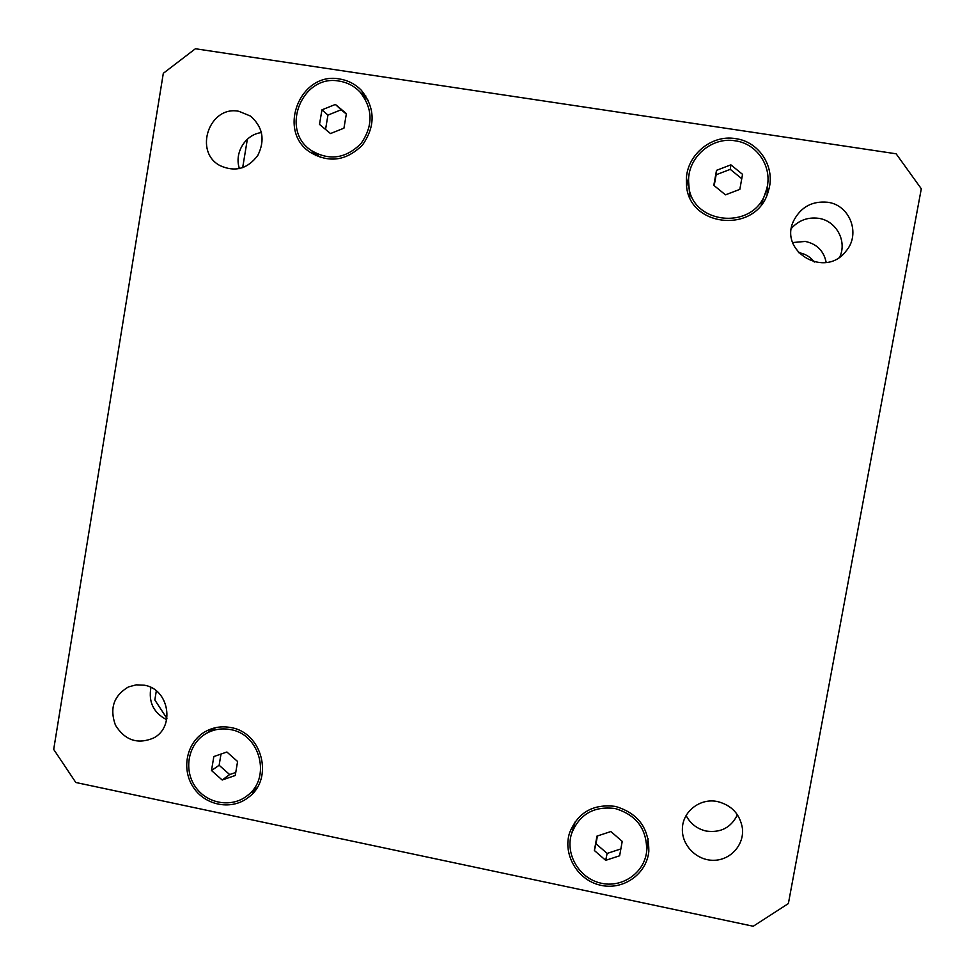 <?xml version="1.0" encoding="UTF-8"?>
<svg xmlns="http://www.w3.org/2000/svg" width="975" height="975" viewBox="0 0 975 975"><rect width="100%" height="100%" fill="white"/><g stroke="black" fill="none" stroke-linecap="round" stroke-linejoin="round"><path stroke-width="1.46" d="M792.663 242.543L805.253 241.434C816.892 243.933 823.863 250.953 826.191 262.482M814.308 262.043C810.432 256.925 805.289 253.805 798.866 252.683L798.488 252.623M247.37 139.181L242.665 167.724M156.329 690.885L154.83 699.965L166.908 718.404M238.851 111.296L250.514 116.074C262.86 126.994 265.298 140.095 257.839 155.366C247.699 168.882 235.17 172.343 220.265 165.726C193.282 152.1 209.186 105.239 238.851 111.296M261.471 132.588C245.371 134.331 233.951 153.099 239.46 168.626M839.792 256.949C847.287 240.813 836.014 220.521 818.378 218.29C807.727 217.011 798.769 220.326 791.493 228.272M827.495 202.239C849.968 204.823 861.047 234.11 845.971 251.172C824.984 279.264 777.94 251.184 793.906 220.301C801.109 206.895 812.297 200.874 827.495 202.239M686.12 815.563C690.446 823.79 697.162 828.957 706.266 831.066C720.757 833.016 731.128 827.58 737.417 814.771M717.722 801.608C731.616 805.265 739.83 814.052 742.365 827.982C744.534 844.642 730.641 860.255 713.712 860.291C696.796 860.632 681.708 845.447 682.39 828.848C682.476 811.456 700.33 797.635 717.722 801.608M144.373 685.218C169.004 688.972 175.512 727.167 153.404 738.099C137.572 744.608 124.922 740.318 115.452 725.205C109.407 708.411 113.734 695.65 128.456 686.924L136.256 684.84L144.373 685.218M150.942 687.448C148.31 702.122 153.562 712.859 166.676 719.696M596.956 836.123L610.874 831.541L622.221 841.376L619.625 855.782L605.694 860.328L594.372 850.505L596.956 836.123M597.407 835.977L596.005 843.765L607.145 853.418L620.856 848.932L622.221 841.364M594.372 850.505L596.005 843.765M605.694 860.328L607.145 853.418M619.625 855.782L620.856 848.932M730.86 164.836L742.548 174.342L739.842 189.357L725.461 194.842L713.81 185.335L716.503 170.345L730.86 164.836L730.263 169.345L716.138 174.757L714.188 185.64M716.503 170.345L716.138 174.757M739.83 189.357L741.756 178.693L730.263 169.345M742.548 174.342L741.756 178.693M335.376 104.435L346.393 113.6L343.943 128.176L330.488 133.563L319.508 124.398L321.945 109.846L335.376 104.435L341.165 109.773L327.941 115.099L325.553 129.419L330.513 133.551M321.945 109.846L327.941 115.099M319.508 124.398L325.553 129.419M346.308 114.063L341.165 109.773M213.842 756.551L226.882 752.017L237.595 761.487L235.243 775.491L222.19 780L211.502 770.53L213.842 756.551M221.008 754.065L219.131 765.253L229.661 774.564L235.755 772.456M211.502 770.53L219.131 765.253M222.19 780L229.661 774.564M575.372 821.389L571.582 833.601C565.025 854.063 579.004 878.061 600.442 883.045C621.782 888.444 644.329 873.137 646.644 851.504C647.168 829.286 636.626 814.954 615.018 808.494C593.848 805.911 579.369 814.271 571.582 833.601M646.644 851.504L648.131 838.671M615.396 806.41C638.113 813.187 649.253 828.25 648.802 851.614C646.474 874.538 622.611 890.821 600.003 885.105C577.31 879.828 562.563 854.344 569.607 832.723C577.883 812.455 593.141 803.68 615.396 806.41M688.618 181.764C687.558 225.03 756.039 232.513 766.387 189.893C773.309 168.102 757.709 143.63 735.187 140.814C711.421 136.573 687.351 157.865 688.618 181.764L689.837 197.218M761.207 204.762L766.387 189.893M689.069 174.757L686.753 186.042M767.13 194.464L767.752 182.934M735.577 138.645C759.488 141.619 775.966 167.724 768.422 190.795C757.197 235.316 685.693 227.48 686.437 182.228C684.864 156.89 710.361 134.136 735.577 138.645M339.276 81.12C302.421 73.722 279.63 129.346 310.781 150.15C328.819 161.07 345.552 158.876 360.994 143.569C373.474 125.592 373.023 108.274 359.641 91.601C353.974 85.885 347.185 82.387 339.276 81.12M312.195 151.21L315.717 155.61M365.71 95.757L360.884 92.869M339.629 79.012C348.038 80.364 355.241 84.094 361.262 90.2C375.265 107.786 375.692 126.031 362.554 144.934C346.32 161.046 328.697 163.398 309.697 151.978C276.656 130.126 300.641 71.199 339.629 79.012M230.636 729.617C221.63 727.898 213.245 729.337 205.481 733.919C188.285 744.193 183.385 769.47 195.232 786.581C206.785 803.888 231.892 808.238 247.479 795.49C271.44 778.013 260.252 734.297 230.636 729.617M212.075 728.63L209.406 731.53M251.075 792.602L254.707 791.091M230.965 727.594C262.178 732.517 274.048 778.525 248.857 797.038C232.416 810.591 205.822 806.033 193.611 787.715C181.082 769.628 186.31 742.865 204.543 732.067C212.708 727.277 221.52 725.79 230.965 727.594M75.806 782.486L53.698 749.409L163.312 73.308L195.39 48.75L896.122 153.794L921.302 188.76L788.373 903.581L753.236 926.25L75.806 782.486M310.781 150.15L320.848 157.633M359.641 91.601L368.465 100.657M247.479 795.49L256.961 787.861M205.481 733.919L215.841 727.618"/></g></svg>
